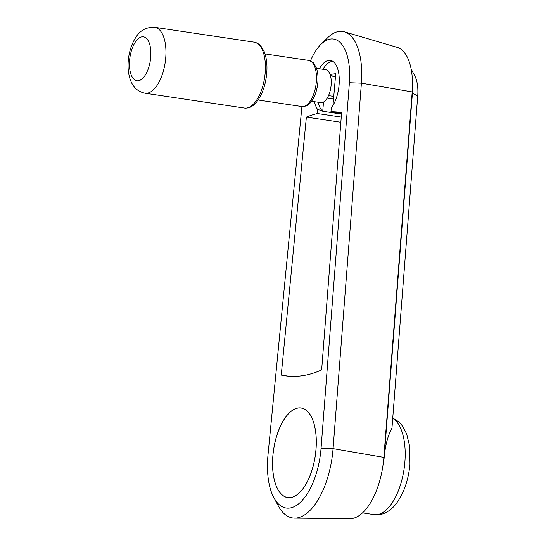 <?xml version="1.0" encoding="UTF-8"?>
<svg xmlns="http://www.w3.org/2000/svg" width="546" height="546" viewBox="0 0 546 546"><rect width="100%" height="100%" fill="white"/><g stroke="black" fill="none" stroke-linecap="round" stroke-linejoin="round"><path stroke-width="0.82" d="M417.724 95.959L412.414 93.127L384.077 458.62C385.142 445.891 387.776 435.722 391.973 428.112L417.724 95.959A28.324 13.165 -81.5 0 0 414.619 75.45L411.145 69.042M301.938 106.552L267.997 454.941A55.869 25.969 -81.5 0 0 273.915 497.788L278.426 506.101A64.749 30.098 -81.5 0 0 294.567 518.127L349.904 518.7A57.118 26.549 -81.5 0 0 351.692 518.591A57.118 26.549 -81.5 0 0 383.872 457.412L412.21 91.912A49.372 22.952 -81.5 0 0 397.413 47.441L344.335 31.805A57.002 26.495 -81.5 0 0 339.168 31.409A57.002 26.495 -81.5 0 0 327.648 37.77L320.898 44.403A48.123 22.372 -81.5 0 0 310.462 60.92M294.567 518.127A64.749 30.098 -81.5 0 0 296.601 518.011A64.749 30.098 -81.5 0 0 333.074 448.648L361.411 83.156A57.002 26.495 -81.5 0 0 344.335 31.805M273.915 497.788A55.869 25.969 -81.5 0 0 289.592 508.06A55.869 25.969 -81.5 0 0 321.068 448.211L349.406 82.719A48.123 22.372 -81.5 0 0 330.623 39.032A48.123 22.372 -81.5 0 0 320.898 44.403M412.114 93.086L412.414 93.127A41.646 19.363 -81.5 0 0 412.448 80.828M315.963 450.013A45.325 21.069 98.5 0 1 287.728 497.604A45.325 21.069 98.5 0 1 272.891 455.535A45.325 21.069 98.5 0 1 301.126 407.944A45.325 21.069 98.5 0 1 315.963 450.013M319.417 68.762A26.549 12.34 98.5 0 1 330.385 60.394A26.549 12.34 98.5 0 1 339.073 85.033A26.549 12.34 98.5 0 1 331.285 107.944L330.951 111.787L341.543 113.37M341.257 117.083L317.417 113.52L317.752 109.685L321.744 110.278M317.752 109.685A26.549 12.34 98.5 0 1 314.489 101.692M341.496 114.059L322.72 111.254L323.532 102.027M318.12 102.239A25.901 12.039 -81.5 0 0 322.72 111.254M330.071 74.413L335.742 73.683L332.964 105.474M330.46 75.628L335.503 76.385M333.012 61.466A25.901 12.039 -81.5 0 0 323.041 69.301M330.951 111.787A266.4 123.833 98.5 0 1 340.54 112.415A266.4 123.833 98.5 0 1 341.605 112.585L321.655 369.915A266.4 123.833 98.5 0 1 284.828 375.75A266.4 123.833 98.5 0 1 281.245 375.102L306.381 117.103A266.4 123.833 98.5 0 1 317.417 113.52M340.854 122.256L306.381 117.103M288.452 376.174L281.245 375.102M311.548 101.256L320.755 102.628A16.653 7.74 -81.5 0 0 321.778 102.641A16.653 7.74 -81.5 0 0 331.019 86.227A16.653 7.74 -81.5 0 0 325.682 69.697L316.475 68.318M328.521 95.605L333.756 96.383M335.49 76.617L330.521 75.874M333.517 99.085L327.197 98.137M272.925 455.535A45.263 21.041 -81.5 0 0 287.735 497.536A45.263 21.041 -81.5 0 0 315.929 450.013A45.263 21.041 -81.5 0 0 301.119 408.012A45.263 21.041 -81.5 0 0 272.925 455.535M392.758 418.018L398.887 421.867L401.569 424.713L406.579 433.626L409.698 446.382L409.971 464.223C408.449 480.187 403.835 493.393 396.116 503.835C393.024 507.862 389.394 510.885 385.217 512.906C381.674 514.571 377.955 515.144 374.051 514.619A49.393 22.959 -81.5 0 0 377.081 514.646A49.393 22.959 -81.5 0 0 404.825 462.755A49.393 22.959 -81.5 0 0 392.724 418.386M383.872 457.412L333.074 448.648L321.068 448.211M412.21 91.912L361.411 83.156L349.406 82.719M154.805 27.314C146.54 26.938 140.233 30.255 135.893 37.271C131.634 43.878 129.088 51.672 128.276 60.64C127.703 67.042 128.228 72.939 129.846 78.331C131.647 84.002 135.142 91.052 144.956 93.189A33.299 15.479 -81.5 0 0 146.997 93.202A33.299 15.479 -81.5 0 0 165.697 58.224A33.299 15.479 -81.5 0 0 154.805 27.314L254.272 42.185C258.422 43.68 260.633 44.97 260.892 46.048L264.168 51.542C266.578 57.623 267.424 64.954 266.714 73.526C265.533 85.333 262.176 94.82 256.64 101.979C253.057 106.456 248.983 108.477 244.424 108.053A33.299 15.479 -81.5 0 0 246.464 108.074A33.299 15.479 -81.5 0 0 265.172 73.089A33.299 15.479 -81.5 0 0 254.272 42.185M138.24 80.767A22.202 10.319 -81.5 0 0 150.71 57.446A22.202 10.319 -81.5 0 0 142.083 36.828A22.202 10.319 -81.5 0 0 129.614 60.149A22.202 10.319 -81.5 0 0 138.24 80.767M308.681 60.422C312.169 61.759 313.957 62.872 314.059 63.752L316.325 67.902C317.813 72.052 318.325 76.918 317.854 82.494C317.096 90.24 314.919 96.601 311.309 101.576C308.954 105.016 305.787 106.668 301.788 106.531A23.307 10.838 -81.5 0 0 303.221 106.538A23.307 10.838 -81.5 0 0 316.311 82.057A23.307 10.838 -81.5 0 0 308.681 60.422L265.022 53.897M374.051 514.619L362.517 512.899M301.788 106.531L258.128 100M244.424 108.053L144.956 93.189M288.848 497.706L287.735 497.536M302.231 408.176L301.119 408.012"/></g></svg>
